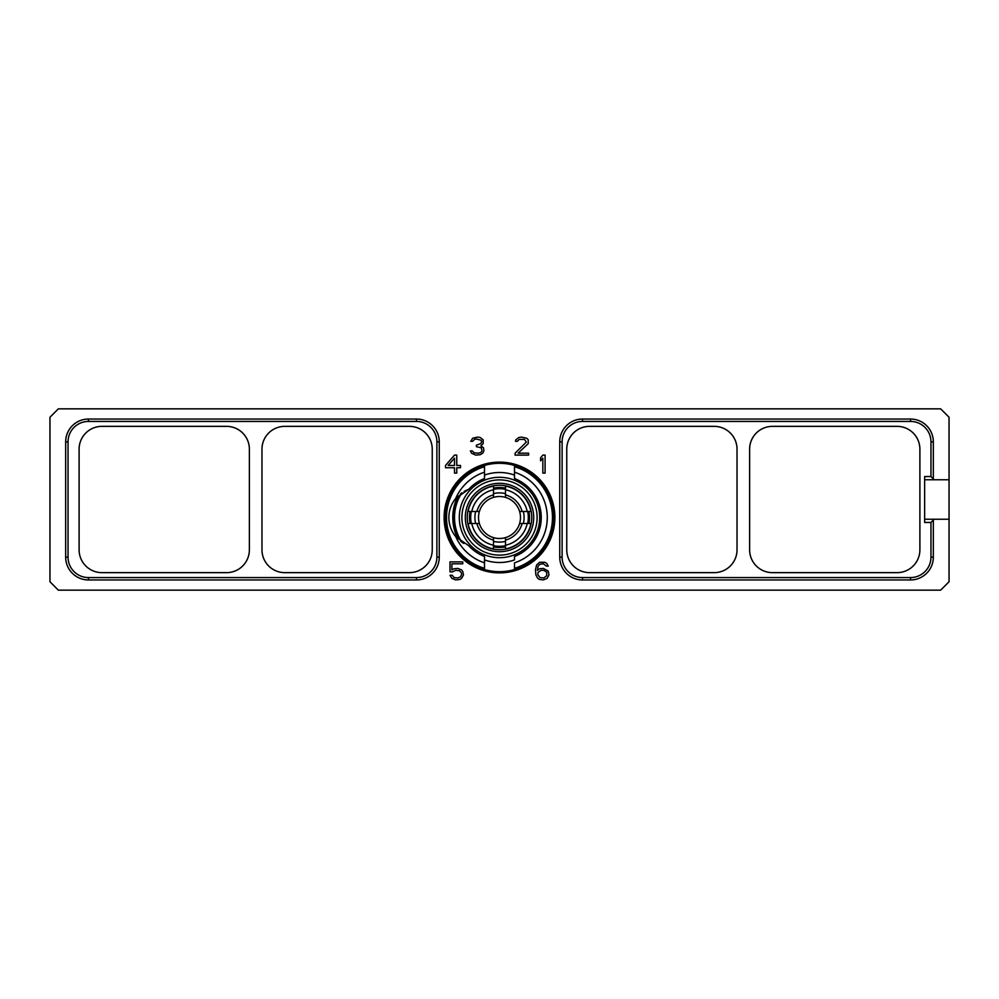 <?xml version="1.0" encoding="UTF-8"?>
<svg xmlns="http://www.w3.org/2000/svg" width="999" height="999" viewBox="0 0 999 999"><rect width="100%" height="100%" fill="white"/><g stroke="black" fill="none" stroke-linecap="round" stroke-linejoin="round"><path stroke-width="1.5" d="M949.05 519.243L949.05 417.245L940.646 408.841L58.354 408.841L49.95 417.245L49.95 581.755L58.354 590.159L940.646 590.159L949.05 581.755L949.05 519.243L924.637 519.243M949.05 479.757L924.637 479.757M444.118 517.494A55.382 55.382 0 0 1 499.5 462.125A55.382 55.382 0 0 1 554.882 517.494A55.382 55.382 0 0 1 499.5 572.877A55.382 55.382 0 0 1 444.118 517.494M545.092 473.101L545.092 455.107L542.844 455.107L540.596 457.779L540.596 460.851L542.844 458.166L542.844 473.101L545.092 473.101M515.097 453.184L515.097 455.107L528.596 455.107L528.596 453.184L518.094 453.184L528.221 443.618L528.221 439.785L526.723 438.249L521.478 437.1L518.843 437.487L515.846 439.785L515.472 441.321L517.345 441.321L519.218 439.398L524.475 439.398L526.348 442.082L515.097 453.184M482.779 453.184L483.903 450.886L483.528 447.827L480.906 445.916L483.154 443.618L483.154 439.785L480.157 437.487L477.522 437.1L472.652 438.249L470.779 441.321L472.652 441.321L474.525 439.398L476.398 439.023L480.906 440.172L481.655 441.321L480.906 443.618L476.398 445.142L476.398 446.678L481.281 447.827L482.03 450.886L480.906 452.422L478.271 453.184L474.15 452.809L472.277 450.886L470.404 450.886L471.528 453.184L475.649 455.107L480.157 454.72L482.779 453.184M454.508 455.107L445.504 465.447L445.504 467.744L454.508 467.744L454.508 473.101L456.755 473.101L456.755 467.744L460.502 467.744L460.502 465.447L456.755 465.447L456.755 455.107L454.508 455.107M548.251 571.091L543.369 568.406L539.622 568.793L537.375 570.317L538.124 566.108L539.997 564.198L543.369 563.811L546.378 566.108L548.251 566.108L546.753 563.424L544.867 562.275L539.622 562.275L536.625 564.959L535.501 569.555L535.876 574.912L537.749 578.359L539.622 579.507L543.369 579.895L547.127 578.359L549 574.912L548.251 571.091M452.622 571.853L455.631 570.317L459.378 570.704L461.251 572.614L461.625 574.537L460.502 576.835L457.879 577.984L454.133 577.597L452.247 575.299L450 575.299L451.873 578.359L455.631 579.895L459.752 579.507L461.625 578.359L463.499 574.912L462.749 571.465L461.625 569.942L457.879 568.406L453.758 568.793L451.873 569.942L451.873 563.811L462.749 563.811L462.749 561.9L450 561.9L450 571.853L452.622 571.853M933.328 441.845L930.956 441.845L930.956 476.548L933.328 478.921L933.328 441.845A22.802 22.802 0 0 0 910.539 419.043L582.529 419.043A22.802 22.802 0 0 0 559.74 441.845L559.74 557.155A22.802 22.802 0 0 0 582.529 579.957L910.539 579.957A22.802 22.802 0 0 0 933.328 557.155L933.328 519.243M933.328 520.079L930.956 522.452L924.637 522.452L924.637 476.548L930.956 476.548M930.956 441.845A20.417 20.417 0 0 0 910.539 421.428L582.529 421.428A20.417 20.417 0 0 0 562.112 441.845L562.112 557.155A20.417 20.417 0 0 0 582.529 577.572L910.539 577.572A20.417 20.417 0 0 0 930.956 557.155L930.956 522.452M919.892 449.163L919.892 549.837A22.802 22.802 0 0 1 897.09 572.639L772.427 572.639A22.802 22.802 0 0 1 749.625 549.837L749.625 449.163A22.802 22.802 0 0 1 772.427 426.361L897.09 426.361A22.802 22.802 0 0 1 919.892 449.163M737.025 449.163L737.025 549.837A22.802 22.802 0 0 1 714.223 572.639L589.56 572.639A22.802 22.802 0 0 1 566.758 549.837L566.758 449.163A22.802 22.802 0 0 1 589.56 426.361L714.223 426.361A22.802 22.802 0 0 1 737.025 449.163M933.328 478.921L933.328 479.757M249.375 549.837A22.802 22.802 0 0 1 226.573 572.639L101.91 572.639A22.802 22.802 0 0 1 79.108 549.837L79.108 449.163A22.802 22.802 0 0 1 101.91 426.361L226.573 426.361A22.802 22.802 0 0 1 249.375 449.163L249.375 549.837M68.044 557.155A20.417 20.417 0 0 0 88.461 577.572L416.471 577.572A20.417 20.417 0 0 0 436.888 557.155L436.888 441.845A20.417 20.417 0 0 0 416.471 421.428L88.461 421.428A20.417 20.417 0 0 0 68.044 441.845L68.044 557.155L65.672 557.155A22.802 22.802 0 0 0 88.461 579.957L416.471 579.957L416.471 577.572M261.975 449.163L261.975 549.837A22.802 22.802 0 0 0 284.777 572.639L409.44 572.639A22.802 22.802 0 0 0 432.242 549.837L432.242 449.163A22.802 22.802 0 0 0 409.44 426.361L284.777 426.361A22.802 22.802 0 0 0 261.975 449.163M65.672 557.155L65.672 441.845A22.802 22.802 0 0 1 88.461 419.043L416.471 419.043A22.802 22.802 0 0 1 439.26 441.845L439.26 557.155A22.802 22.802 0 0 1 416.471 579.957M470.104 511.5A29.995 29.995 0 0 0 470.104 523.501M493.893 546.965L493.506 546.89A29.995 29.995 0 0 0 505.494 546.89L505.257 546.94M528.896 523.501A29.995 29.995 0 0 0 528.896 511.5M501.823 547.402L500.674 547.477L501.823 547.402M500.312 547.489L498.638 547.489M498.326 547.477L497.177 547.402L498.326 547.477M496.041 547.302L494.967 547.152L496.041 547.302M493.506 488.111A29.995 29.995 0 0 1 505.494 488.111M467.257 517.494A32.243 32.243 0 0 0 499.5 549.75A32.243 32.243 0 0 0 531.743 517.494A32.243 32.243 0 0 0 499.5 485.252A32.243 32.243 0 0 0 467.257 517.494M533.703 517.494A34.203 34.203 0 0 0 499.5 483.304A34.203 34.203 0 0 0 465.297 517.494A34.203 34.203 0 0 0 499.5 551.698A34.203 34.203 0 0 0 533.703 517.494M461.888 517.494A37.612 37.612 0 0 0 499.5 555.119A37.612 37.612 0 0 0 537.112 517.494A37.612 37.612 0 0 0 499.5 479.882A37.612 37.612 0 0 0 461.888 517.494M459.303 517.494A40.197 40.197 0 0 1 499.5 477.297A40.197 40.197 0 0 1 539.697 517.494A40.197 40.197 0 0 1 499.5 557.692A40.197 40.197 0 0 1 459.303 517.494M455.731 536.6A29.995 29.995 0 0 1 455.731 498.401L455.731 498.401A47.752 47.752 0 0 1 484.503 472.152L484.503 475.074A44.992 44.992 0 0 1 514.497 475.074L514.497 478.533A41.758 41.758 0 0 1 514.497 556.468L514.497 559.927A44.992 44.992 0 0 1 484.503 559.927L484.503 556.468A41.758 41.758 0 0 1 468.743 545.741L455.731 536.6A47.752 47.752 0 0 0 484.503 562.837L484.503 559.927M455.731 498.401L468.743 489.26L464.073 491.408M461.938 492.732L461.925 492.732A44.992 44.992 0 0 0 461.925 542.257L463.886 543.493M514.497 475.074L514.497 465.434A54.171 54.171 0 0 1 514.497 569.555L514.497 562.837A47.752 47.752 0 0 0 514.497 472.152L514.497 478.533M446.528 517.494A52.972 52.972 0 0 0 484.503 568.306L484.503 569.555A54.171 54.171 0 0 1 484.503 465.434L484.503 478.533A41.758 41.758 0 0 0 468.743 489.26M458.066 539.11A46.741 46.741 0 0 1 458.066 495.879M461.014 493.394A45.417 45.417 0 0 0 461.014 541.608M484.503 569.068L484.503 568.406M484.503 466.695A52.972 52.972 0 0 0 484.503 568.306L484.503 556.468M514.497 569.068L514.497 568.406M552.472 517.494A52.972 52.972 0 0 1 514.497 568.306A52.972 52.972 0 0 0 514.497 466.695M514.497 465.434A54.171 54.171 0 0 0 484.503 465.434M484.503 569.555A54.171 54.171 0 0 0 514.497 569.555M505.382 545.691L505.494 545.666A28.796 28.796 0 0 1 499.5 546.291L498.276 546.266L499.5 546.291A28.796 28.796 0 0 1 493.506 545.666L493.681 545.704M495.866 546.066L494.742 545.904L495.866 546.066M471.328 523.501A28.796 28.796 0 0 1 471.328 511.5M493.506 489.335A28.796 28.796 0 0 1 505.494 489.335M527.672 511.5A28.796 28.796 0 0 1 527.672 523.501M499.5 546.291L500.724 546.266L499.5 546.291M503.134 546.066L504.258 545.904L503.134 546.066M493.506 541.358A24.6 24.6 0 0 0 505.494 541.358M493.506 545.229L493.506 540.109A23.402 23.402 0 0 1 476.885 523.501L471.765 523.501A28.384 28.384 0 0 0 493.506 545.229L493.506 548.913A31.98 31.98 0 0 1 468.094 523.501L471.765 523.501M522.115 523.501A23.402 23.402 0 0 1 505.494 540.109L505.494 548.913A31.98 31.98 0 0 0 530.906 523.501L519.617 523.501A21.004 21.004 0 0 1 493.506 537.624L493.506 540.109M493.506 537.624A21.004 21.004 0 0 1 479.383 523.501L476.885 523.501M475.649 511.5A24.6 24.6 0 0 0 475.649 523.501M471.765 511.5L476.885 511.5A23.402 23.402 0 0 1 493.506 494.88L493.506 489.76A28.384 28.384 0 0 0 471.765 511.5L468.094 511.5A31.98 31.98 0 0 1 493.506 486.088L493.506 489.76M479.383 523.501A21.004 21.004 0 0 1 479.383 511.5L476.885 511.5M479.383 511.5A21.004 21.004 0 0 1 493.506 497.377L493.506 494.88M505.494 493.643A24.6 24.6 0 0 0 493.506 493.643M505.494 489.76L505.494 494.88A23.402 23.402 0 0 1 522.115 511.5L527.235 511.5A28.384 28.384 0 0 0 505.494 489.76L505.494 486.088A31.98 31.98 0 0 1 530.906 511.5L527.235 511.5M519.617 523.501A21.004 21.004 0 0 0 505.494 497.377L505.494 494.88M519.617 511.5L522.115 511.5M523.351 523.501A24.6 24.6 0 0 0 523.351 511.5M505.494 545.229A28.384 28.384 0 0 0 527.235 523.501M505.494 537.624L505.494 540.109M505.494 497.377A21.004 21.004 0 0 0 493.506 497.377M448.126 465.447L454.508 458.166L454.508 465.447L448.126 465.447M546.753 572.24L546.753 575.686L543.743 577.984L539.997 577.597L537.749 574.537L538.124 572.24L541.121 570.317L543.743 570.317L546.753 572.24M910.539 419.043L910.539 421.428M582.529 419.043L582.529 421.428M559.74 441.845L562.112 441.845M559.74 557.155L562.112 557.155M582.529 579.957L582.529 577.572M910.539 579.957L910.539 577.572M933.328 557.155L930.956 557.155M88.461 579.957L88.461 577.572M439.26 557.155L436.888 557.155M439.26 441.845L436.888 441.845M416.471 419.043L416.471 421.428M88.461 419.043L88.461 421.428M65.672 441.845L68.044 441.845"/></g></svg>
